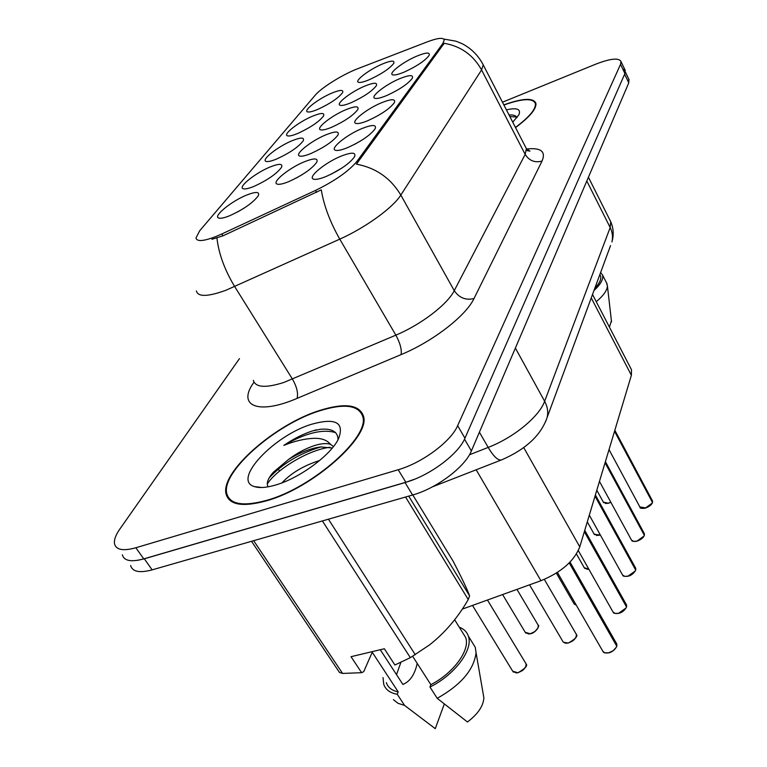 <?xml version="1.0" encoding="UTF-8"?>
<svg xmlns="http://www.w3.org/2000/svg" width="767" height="767" viewBox="0 0 767 767"><rect width="100%" height="100%" fill="white"/><g stroke="black" fill="none" stroke-linecap="round" stroke-linejoin="round"><path stroke-width="1.15" d="M399.502 78.771C409.377 74.773 413.643 74.6 412.291 78.272C408.102 83.833 399.665 89.547 386.971 95.415C380.806 97.994 376.731 98.933 374.747 98.253C369.982 96.776 385.561 84.591 399.502 78.771M381.41 102.797C391.525 98.761 395.839 98.722 394.353 102.663C389.895 108.607 381.113 114.59 368.007 120.601C361.823 123.142 357.719 124.053 355.677 123.334C350.567 121.713 366.942 108.741 381.41 102.797M362.053 128.501C372.407 124.446 376.76 124.542 375.13 128.789C370.384 135.165 361.238 141.435 347.681 147.59C341.497 150.102 337.355 150.974 335.256 150.207C329.772 148.434 347.01 134.58 362.053 128.501M341.296 156.075C351.9 152 356.291 152.259 354.488 156.832C349.426 163.697 339.877 170.284 325.841 176.592C319.666 179.056 315.496 179.89 313.339 179.075C307.423 177.139 325.62 162.288 341.296 156.075M416.443 56.269C426.097 52.3 430.316 52.022 429.079 55.454C425.129 60.66 416.999 66.135 404.708 71.868C398.562 74.466 394.526 75.444 392.599 74.802C388.14 73.44 403.011 61.954 416.443 56.269M364.411 86.249C373.654 82.472 377.632 82.28 376.357 85.693C372.216 91.12 363.922 96.738 351.478 102.538C345.677 104.983 341.871 105.884 340.04 105.252C335.534 103.861 350.979 91.887 364.411 86.249M345.754 109.758C355.188 105.951 359.205 105.875 357.805 109.528C353.405 115.328 344.786 121.205 331.938 127.149C326.128 129.556 322.293 130.428 320.424 129.767C315.601 128.252 331.814 115.52 345.754 109.758M325.822 134.858C335.457 131.032 339.513 131.08 337.969 135.002C333.3 141.214 324.326 147.369 311.047 153.467C305.237 155.835 301.383 156.669 299.456 155.969C294.288 154.32 311.354 140.745 325.822 134.858M304.489 161.722C314.336 157.887 318.42 158.069 316.733 162.288C311.747 168.961 302.39 175.422 288.651 181.664C282.86 183.994 278.977 184.789 277.012 184.051C271.451 182.249 289.456 167.724 304.489 161.722M381.937 64.188C390.978 60.43 394.919 60.152 393.749 63.335C389.847 68.436 381.861 73.814 369.79 79.48C363.999 81.944 360.222 82.874 358.448 82.28C354.22 81.005 368.965 69.711 381.937 64.188M312.274 116.287C321.105 112.691 324.863 112.586 323.54 115.97C319.206 121.637 310.731 127.408 298.133 133.285C292.668 135.567 289.073 136.411 287.347 135.788C282.783 134.369 298.842 121.876 312.274 116.287M291.872 140.812C300.885 137.197 304.662 137.207 303.214 140.831C298.603 146.89 289.801 152.93 276.782 158.951C271.326 161.204 267.712 162 265.948 161.358C261.068 159.814 277.951 146.516 291.872 140.812M270.099 166.995C279.274 163.371 283.081 163.505 281.499 167.388C276.58 173.888 267.405 180.226 253.954 186.4C248.508 188.605 244.884 189.372 243.081 188.692C237.847 187.014 255.651 172.815 270.099 166.995M246.782 195.01C256.149 191.395 259.965 191.673 258.23 195.844C252.985 202.824 243.398 209.487 229.467 215.824C224.06 217.981 220.436 218.71 218.585 218.001C212.958 216.169 231.778 200.944 246.782 195.01M331.421 93.277C340.078 89.701 343.808 89.499 342.59 92.663C338.506 97.975 330.356 103.497 318.142 109.23C312.677 111.551 309.101 112.413 307.423 111.829C303.138 110.525 318.449 98.761 331.421 93.277M221.826 233.973L215.93 236.533C203.485 241.317 196.841 241.797 195.988 237.981L199.669 230.8L315.122 95.29C321.354 87.706 342.945 74.284 357.959 68.618L427.392 41.821C437.698 37.947 443.316 37.334 444.237 39.98L442.895 43.383L357.106 161.175C348.956 171.06 335.083 180.811 315.515 190.417L221.826 233.973L222.976 235.843L211.932 239.285M630.56 367.959L631.509 369.78L631.375 375.284L579.775 546.871C574.138 561.089 561.195 572.374 540.927 580.715L462.233 609.142M244.261 208.02L237.847 211.817M302.706 174.33L296.091 178.145M342.12 167.906L330.865 174.349M360.864 140.792L354.354 144.474M266.695 500.765C313.3 487.86 371.075 436.02 363.424 416.011C359.263 404.583 344.786 402.694 319.992 410.364C275.593 423.921 220.148 472.069 226.083 494.034C229.218 505.06 242.755 507.303 266.695 500.765M515.539 127.6C529.949 116.795 536.727 108.655 535.865 103.161C533.257 97.63 522.576 98.195 503.833 104.868M122.346 554.79C124.033 560.926 131.176 562.297 143.765 558.894L405.829 482.261C429.788 475.598 458.58 453.987 464.946 438.197L624.923 73.536L624.942 69.845M482.501 63.44L483.22 64.84L481.58 69.941C473.287 55.061 460.823 46.173 444.189 43.288L356.406 164.138C375.84 167.81 390.652 178.117 400.825 195.058C393.107 207.608 365.408 227.722 339.771 239.141C330.021 221.989 323.866 205.556 321.287 189.852L222.976 235.843M239.477 358.601L119.805 529.115C115.625 535.126 113.871 540.045 114.542 543.889C116.162 549.939 123.266 551.233 135.855 547.763L398.207 469.73C422.195 462.942 451.149 441.322 457.65 425.656L620.541 64.332L620.973 61.504C618.758 57.602 610.302 58.513 595.585 64.227L502.462 102.212M270.693 475.943L269.831 476.806M130.63 565.528C132.394 571.76 139.565 573.208 152.154 569.871L412.598 495.003C436.509 488.483 465.138 466.882 471.379 450.958L628.777 82.855L628.767 79.106M137.14 560.399L144.311 558.817L405.034 482.577L414.554 479.222M624.827 70.823L622.66 68.79M609.027 449.606L639.87 506.949L645.804 507.917L649.793 505.798L652.381 502.653M652.401 502.327L614.635 430.939M652.458 502.433L614.53 431.284M319.743 410.796C275.784 424.209 220.906 471.878 226.783 493.603C229.899 504.523 243.302 506.738 266.993 500.257C313.109 487.486 370.269 436.202 362.705 416.385C358.601 405.072 344.278 403.212 319.743 410.796M333.463 446.567L330.577 444.381C326.742 443.038 321.383 443.431 314.508 445.569C305.688 448.436 297.03 453.076 288.507 459.491C297.701 453.757 306.829 449.845 315.879 447.746L320.616 446.931L332.303 448.014M281.949 482.865C291.182 473.028 303.77 465.569 319.705 460.468M338.026 439.731C337.979 431.783 332.101 428.302 320.414 429.29L312.677 430.843C303.138 433.959 293.512 438.82 283.8 445.406C294.375 441.111 304.307 438.753 313.607 438.331C321.373 438.043 327.03 440.057 330.577 444.381M276.053 484.888C299.974 477.966 330.999 454.898 338.535 438.762C344.594 422.473 335.697 417.612 311.853 424.18C274.423 435.09 231.605 480.113 254.356 486.585C259.457 488.243 266.686 487.678 276.053 484.888M288.507 459.491L273.282 472.299C268.114 478.272 266.293 482.894 267.827 486.153M393.385 699.657L398.063 703.339L404.564 705.41L397.258 694.26L398.207 691.901L372.235 652.238L363.74 671.643L361.631 672.688L342.571 673.436L339.465 672.429L251.538 541.301M380.279 649.726L402.896 684.442C409.99 681.566 414.765 674.557 417.21 663.397M400.844 662.467L396.52 674.653M434.496 728.123L435.263 728.65L444.275 704.077M435.263 728.65L404.564 705.41M383.03 677.597L383.711 684.212C385.561 689.677 390.077 693.023 397.258 694.26M386.328 682.62C387.977 687.52 391.937 690.616 398.207 691.901M361.631 672.688L351.027 656.686L384.353 648.757L394.9 664.989L410.335 657.664L429.578 644.874C444.946 632.785 457.841 617.675 468.244 599.535L469.615 595.911C467.266 589.401 461.753 577.8 453.076 561.118L412.79 494.945M253.666 540.687L342.571 673.436M410.335 657.664L322.389 520.937M328.439 519.201L415.302 654.74M468.244 599.535L405.561 497.026M408.706 496.124L469.615 595.911M412.665 656.322L430.853 684.653L429.951 687.021L437.209 698.325L467.448 721.996C477.86 714.135 483.344 706.081 483.872 697.826L483.181 693.799M437.209 698.325C461.053 684.864 474.006 669.658 476.058 652.688L475.272 647.3L471.878 641.816M429.951 687.021C454.802 674.912 473.517 649.496 468.359 636.121C466.93 631.903 463.91 628.93 459.27 627.205M430.853 684.653C453.633 673.09 470.401 649.87 465.684 637.54L462.52 632.439M283.8 445.406C305.343 433.058 322.591 428.791 335.553 432.607M267.271 483.967C276.925 468.963 308.717 449.807 329.963 447.257M314.834 430.191L316.723 429.817M269.054 478.09L269.591 477.486C282.601 463.613 299.696 453.422 320.884 446.902M512.739 122.164L518.847 114.849C521.215 109.125 517.054 107.457 506.393 109.844M516.996 117.667C516.268 115.836 514.091 114.925 510.458 114.906M609.401 327.068L611.414 320.874M596.266 301.709C603.447 295.669 607.157 290.415 607.416 285.938L606.438 282.639M593.955 290.588C600.753 284.25 603.619 279.073 602.555 275.046L600.628 272.486M594.761 288.382C599.554 283.33 601.491 279.198 600.58 275.986L599.919 274.701M515.453 127.437C529.566 116.824 536.2 108.818 535.356 103.42C532.797 97.965 522.308 98.502 503.909 105.012M509.834 116.526L516.699 117.063M509.039 114.983L510.333 114.906M599.458 481.408L631.529 540.141L633.667 541.387L636.725 541.147C640.618 539.939 643.139 537.974 644.309 535.251L644.232 535.471M644.242 535.117L605.173 462.396M644.309 535.251L605.067 462.769M589.315 515.136L622.555 575.01L624.741 576.343L627.847 576.151C631.845 574.943 634.453 572.891 635.67 570.015L635.594 570.236M635.594 569.871L595.134 495.77M635.67 570.015L595.019 496.172M578.318 550.591L613.034 612.018L615.268 613.456L618.423 613.312C622.536 612.095 625.23 609.966 626.505 606.927L626.428 607.148M626.409 606.755L584.464 531.253M626.505 606.927L584.339 531.675M557.417 572.422L602.91 651.384L604.751 652.803L608.404 652.822C612.632 651.614 615.412 649.4 616.754 646.169L616.678 646.389M616.649 645.977L569.469 562.671M616.754 646.169L569.219 562.92M442.895 43.383L443.489 44.524M357.106 161.175L357.844 162.489M315.515 190.417L316.637 192.354M476.182 469.797L540.927 580.715M523.746 447.621L579.775 546.871M591.252 297.912L631.375 375.284M253.331 380.355C255.526 387.517 265.689 388.217 283.809 382.474L395.858 335.15L339.771 239.141L225.939 290.262C207.723 296.839 197.886 297.069 196.41 290.942M216.946 238.048C218.729 253.762 224.654 269.946 234.702 286.599L292.476 379.147C296.829 386.817 298.373 393.231 297.088 398.38C257.99 415.225 237.118 405.829 253.513 382.877L254.002 382.158M526.641 148.999C540.956 147.465 546.094 151.482 542.039 161.051C534.896 162.997 529.278 160.782 525.174 154.388L481.58 69.941L400.825 195.058L454.246 290.655L525.174 154.388L526.373 148.635L525.491 146.928M542.039 161.051L473.996 298.545C466.039 315.745 432.866 341.497 401.093 354.603L297.088 398.38M135.855 547.763L143.765 558.894M398.207 469.73L405.829 482.261M457.65 425.656L464.946 438.197M620.541 64.332L624.923 73.536M401.093 354.603C401.879 349.56 400.134 343.079 395.858 335.15C421.093 324.614 447.545 304.298 454.246 290.655C459.193 297.884 465.78 300.511 473.996 298.545M412.598 495.003L405.034 482.577M471.379 450.958L464.505 439.146M152.154 569.871L144.311 558.817M628.777 82.855L624.635 74.178M469.442 454.793L488.176 447.42L479.404 432.185M545.778 421.246L547.13 417.478C541.051 435.157 525.922 449.28 501.733 459.836C498.339 460.986 493.823 456.854 488.176 447.42C513.785 437.583 539.335 416.5 544.637 401.275L515.376 348.065M279.572 471.139L278.306 469.183M610.551 245.603L547.13 417.478C548.386 412.119 547.552 406.721 544.637 401.275L610.177 227.531L586.803 181.002M588.423 177.225L610.705 221.673C613.542 228.192 613.945 234.942 611.903 241.931C613.082 237.108 612.507 232.305 610.177 227.531L610.705 221.673L609.765 219.793M596.803 490.238L603.341 502.155L608.26 503.2L610.829 502.203M603.6 502.615L608.365 503.286L610.877 502.299L608.394 503.248M608.308 503.267L605.508 503.488M645.152 508.185L642.219 508.406M652.132 503.2L645.239 508.157M652.554 502.069L652.238 500.467M502.606 594.559L525.222 632.296L530.15 633.734C535.711 631.749 538.415 628.94 538.261 625.306L537.859 624.626M537.916 628.039L534.896 631.557L530.313 633.753M530.189 633.782L528.185 633.954M472.501 605.431L512.682 671.163L517.696 672.745C523.468 670.703 526.258 667.741 526.076 663.848L525.616 663.072M525.692 666.859L522.557 670.521L517.869 672.755M517.725 672.784L515.99 672.937M636.763 541.205L633.993 541.425M643.944 536.095L636.869 541.186M644.405 534.867L644.05 533.075M627.885 576.209L625.297 576.41M635.268 570.955L627.991 576.18M635.776 569.613L635.373 567.628M618.461 613.36L616.112 613.552M626.054 607.972L618.576 613.332M626.61 606.486L626.15 604.271M608.432 652.87L606.371 653.043M616.237 647.358L613.111 650.771L608.557 652.842M616.869 645.709L616.332 643.225M587.292 521.867L594.07 534.024L599.075 535.193L600.254 534.82M600.293 534.896L599.219 535.232M599.113 535.251L596.458 535.462M576.458 553.975L584.262 567.733L588.816 569.162M588.845 569.21L586.899 569.296M556.353 573.112L573.869 603.466L576.266 605.105M529.556 584.818L563.17 641.998L565.116 643.11L568.117 642.995C573.802 641.001 576.554 638.134 576.353 634.367L575.931 633.647M575.921 637.396L572.853 640.876L568.27 643.014M568.146 643.043L566.113 643.216M592.517 294.47L631.509 369.78M308.008 111.982L307.423 111.829M219.755 218.259L218.585 218.001M244.059 188.922L243.081 188.692M266.782 161.559L265.948 161.358M288.047 135.97L287.347 135.788M358.966 82.424L358.448 82.28M278.066 184.301L277.012 184.051M300.348 156.19L299.456 155.969M321.162 129.949L320.424 129.767M340.663 105.424L340.04 105.252M393.145 74.945L392.599 74.802M314.47 179.353L313.339 179.075M336.195 150.447L335.256 150.207M356.463 123.535L355.677 123.334M375.399 98.435L374.747 98.253M443.729 39.05L455.886 41.169L461.945 43.594C471.206 48.379 478.301 55.454 483.22 64.84L526.373 148.635L529.968 151.137L526.478 150.514M620.973 61.504L625.335 70.66M629.161 79.941L625.383 72.002M501.302 459.999L432.53 486.805M640.138 507.438C639.582 508.214 641.27 508.473 645.21 508.205C649.275 506.632 651.701 504.744 652.477 502.548M652.573 502.164L652.487 500.928L614.837 430.268M261.959 487.505L254.356 486.585M483.872 697.826L476.058 652.688M475.272 647.3L468.359 636.121M465.684 637.54L454.639 619.736M363.731 418.063L362.705 416.385M273.282 472.299L269.591 477.486M611.539 321.929L607.416 285.938M607.148 284.03L602.555 275.046M600.58 275.986L599.861 274.576M535.999 104.686L535.356 103.42M516.939 589.372L538.261 625.306C540.045 624.932 536.191 632.928 530.265 633.81L525.654 633.005M487.457 600.034L526.076 663.848C527.936 665.612 525.174 668.603 517.811 672.822L513.19 671.969M631.701 540.39C631.96 541.368 633.667 541.655 636.831 541.234C641.049 539.623 643.551 537.667 644.328 535.366M644.424 534.963L644.328 533.602L605.403 461.657M622.766 575.327C622.938 576.276 624.674 576.573 627.952 576.238C631.126 575.576 633.705 573.534 635.69 570.13M635.795 569.708L635.69 568.213L595.384 494.945M613.293 612.411C613.255 613.284 615 613.619 618.538 613.389C621.836 612.718 624.501 610.599 626.524 607.042M626.629 606.592L626.524 604.942L584.742 530.333M603.236 651.854C603.38 652.784 605.144 653.129 608.509 652.909C611.999 652.209 614.75 650.004 616.773 646.284M616.889 645.804L616.773 643.992L570.034 562.086M600.312 534.925L594.367 534.541M588.874 569.248L584.598 568.328M576.305 605.173L574.262 604.137M544.33 579.382L576.353 634.367C578.107 636.159 575.394 639.055 568.222 643.072L563.294 642.161"/></g></svg>
